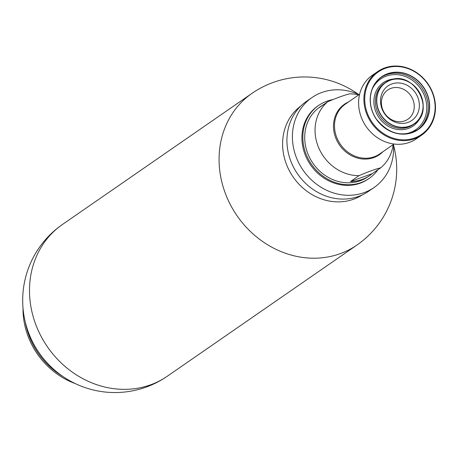 <?xml version="1.0" encoding="UTF-8"?>
<svg xmlns="http://www.w3.org/2000/svg" width="458" height="458" viewBox="0 0 458 458"><rect width="100%" height="100%" fill="white"/><g stroke="black" fill="none" stroke-linecap="round" stroke-linejoin="round"><path stroke-width="0.69" d="M359.026 175.632A42.359 37.642 55.3 0 1 318.642 147.636A42.359 37.642 55.3 0 1 327.808 101.716L319.278 107.613A42.359 37.642 -124.7 0 1 321.659 105.804L319.833 107.069A42.359 37.642 55.3 0 0 312.974 163.317A42.359 37.642 55.3 0 0 368.032 176.742L369.858 175.477A42.359 37.642 -124.7 0 1 350.502 181.528L359.026 175.632C367.997 171.819 375.239 169.197 380.764 167.771A42.359 37.642 55.3 0 0 393.164 144.636M358.734 94.869A42.359 37.642 55.3 0 0 349.54 93.85C344.015 95.281 336.773 97.898 327.808 101.716M380.764 167.771L372.24 173.668A42.359 37.642 -124.7 0 1 369.858 175.477M321.659 105.804A42.359 37.642 -124.7 0 1 324.19 104.212M359.066 94.646A54.651 48.565 55.3 0 0 321.871 92.464A54.651 48.565 55.3 0 0 311.927 97.588A54.651 48.565 55.3 0 0 303.076 170.164A54.651 48.565 55.3 0 0 374.112 187.482A54.651 48.565 55.3 0 0 393.491 144.413M332.806 99.638A44.374 39.434 55.3 0 0 326.76 101.247A44.374 39.434 55.3 0 0 318.688 105.409L317.772 106.038A44.374 39.434 55.3 0 0 310.587 164.972A44.374 39.434 55.3 0 0 368.266 179.032L369.177 178.397A44.374 39.434 55.3 0 0 377.93 169.729M372.24 173.668L350.502 181.528M377.701 71.551L372.406 75.215A38.649 34.344 55.3 0 0 366.148 126.534A38.649 34.344 55.3 0 0 416.379 138.785L421.675 135.121A38.649 34.344 55.3 0 0 430.274 87.581A38.649 34.344 55.3 0 0 384.731 67.927A38.649 34.344 55.3 0 0 377.701 71.551A38.649 34.344 55.3 0 0 371.444 122.87A38.649 34.344 55.3 0 0 421.675 135.121M318.688 105.409A44.374 39.434 55.3 0 0 311.497 164.336A44.374 39.434 55.3 0 0 369.177 178.397M23.015 308.068A73.48 65.294 55.3 0 0 75.255 383.586M25.31 322.18A72.53 64.452 55.3 0 0 62.861 376.459M390.955 88.365A17.753 15.772 55.3 0 0 387.726 90.026A17.753 15.772 55.3 0 0 384.852 113.601A17.753 15.772 55.3 0 0 407.918 119.223A17.753 15.772 55.3 0 0 411.868 97.388A17.753 15.772 55.3 0 0 390.955 88.365M391.813 83.946A20.976 18.641 55.3 0 0 388.705 118.307A20.976 18.641 55.3 0 0 419.276 107.246A20.976 18.641 55.3 0 0 391.813 83.946M300.826 106.01A54.061 48.038 55.3 0 0 293.166 177.023A54.061 48.038 55.3 0 0 362.312 194.896M385.224 68.351A38.003 33.772 55.3 0 0 379.59 130.593A38.003 33.772 55.3 0 0 434.974 110.555A38.003 33.772 55.3 0 0 385.224 68.351M311.927 97.588L306.448 101.378A54.651 48.565 55.3 0 0 297.597 173.954A54.651 48.565 55.3 0 0 368.633 191.272L374.112 187.482M358.316 94.302A92.224 92.224 0 0 0 252.02 93.34L62.443 224.483A92.224 81.953 55.3 0 0 47.512 346.946A92.224 81.953 55.3 0 0 167.376 376.173L356.954 245.036A92.224 92.224 0 0 0 393.542 145.232M252.02 93.34A92.224 81.953 55.3 0 0 237.089 215.81A92.224 81.953 55.3 0 0 356.954 245.036M348.446 101.991A30.692 27.274 55.3 0 0 334.821 135.265A30.692 27.274 55.3 0 0 365.347 159.092A30.692 27.274 55.3 0 0 382.877 151.758M417.433 129.9A31.951 28.39 55.3 0 0 423.736 90.661A31.951 28.39 55.3 0 0 386.289 74.78A31.951 28.39 55.3 0 0 381.09 77.362M403.04 134.045A30.823 27.388 55.3 0 0 425.493 98.728A30.823 27.388 55.3 0 0 386.3 76.108A30.823 27.388 55.3 0 0 372.131 89.362M359.604 94.268L345.303 104.161A30.257 26.885 55.3 0 0 340.409 144.344A30.257 26.885 55.3 0 0 379.734 153.928L394.029 144.035M390.13 80.144A25.173 22.368 55.3 0 0 385.55 82.503A25.173 22.368 55.3 0 0 381.474 115.937A25.173 22.368 55.3 0 0 414.192 123.912A25.173 22.368 55.3 0 0 419.791 92.945A25.173 22.368 55.3 0 0 390.13 80.144L384.331 83.345A25.173 22.368 55.3 0 0 380.255 116.779A25.173 22.368 55.3 0 0 412.973 124.753L414.192 123.912C436.239 110.613 413.843 69.868 390.136 80.144M390.25 80.253A25.013 22.224 55.3 0 0 386.546 121.215A25.013 22.224 55.3 0 0 422.997 108.031A25.013 22.224 55.3 0 0 390.25 80.253M395.792 78.953A26.301 23.375 55.3 0 0 388.046 80.247A26.301 23.375 55.3 0 0 381.732 121.026A26.301 23.375 55.3 0 0 421.125 115.582M387.502 73.938A31.951 28.39 55.3 0 0 381.691 76.933A31.951 28.39 55.3 0 0 376.522 119.361A31.951 28.39 55.3 0 0 418.045 129.488A31.951 28.39 55.3 0 0 425.156 90.186A31.951 28.39 55.3 0 0 387.502 73.938M387.502 73.749A32.112 28.533 55.3 0 0 382.745 126.339A32.112 28.533 55.3 0 0 429.541 109.41A32.112 28.533 55.3 0 0 387.502 73.749M418.045 129.488C402.702 137.766 388.813 134.32 376.39 119.143C371.827 112.284 369.829 104.945 370.402 97.13C371.289 88.44 375.056 81.707 381.691 76.933M62.443 224.483A92.224 92.224 0 0 0 39.067 352.792A92.224 92.224 0 0 0 167.376 376.173"/></g></svg>
